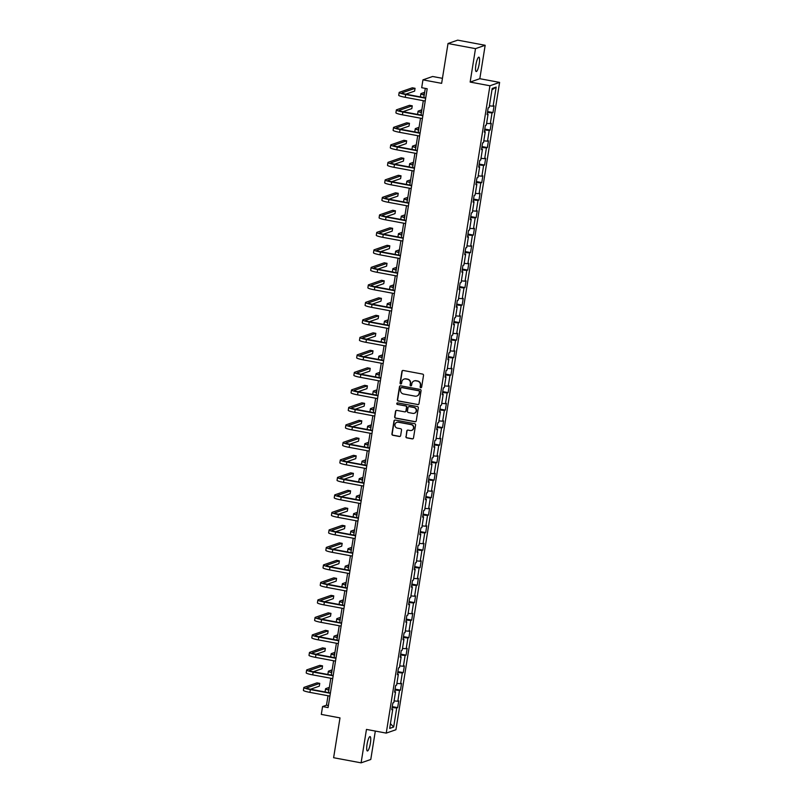 <?xml version="1.0" encoding="UTF-8"?>
<svg xmlns="http://www.w3.org/2000/svg" width="803" height="803" viewBox="0 0 803 803"><rect width="100%" height="100%" fill="white"/><g stroke="black" fill="none" stroke-linecap="round" stroke-linejoin="round"><path stroke-width="1.2" d="M420.762 387.719A0.783 0.763 -109.2 0 0 421.645 387.086L423.522 375.392A1.124 1.094 -109.2 0 0 422.619 374.088L403.196 370.464A1.124 1.094 -109.2 0 0 401.942 371.367L400.065 383.061A0.783 0.763 -109.2 0 0 401.078 383.944A0.783 0.763 -109.2 0 0 401.58 383.342L401.821 381.826A3.593 3.483 -109.2 0 1 405.836 378.956L407.452 379.257A3.593 3.483 -109.2 0 1 410.343 383.422L410.102 384.938A0.783 0.763 -109.2 0 0 411.116 385.821A0.783 0.763 -109.2 0 0 411.608 385.219L411.849 383.704A3.593 3.483 -109.2 0 1 415.874 380.823L417.49 381.124A3.593 3.483 -109.2 0 1 420.381 385.289L420.14 386.805A0.783 0.763 -109.2 0 0 420.762 387.719M414.258 380.913A3.593 3.483 -109.2 0 1 416.135 380.732L417.751 381.034A3.593 3.483 -109.2 0 1 420.642 385.199L420.401 386.715A0.783 0.763 -109.2 0 0 421.274 387.628M402.785 370.464A1.124 1.094 -109.2 0 0 402.203 371.267L400.326 382.971A0.783 0.763 -109.2 0 0 401.209 383.884M404.22 379.036A3.593 3.483 -109.2 0 1 406.097 378.855L407.713 379.167A3.593 3.483 -109.2 0 1 410.604 383.332L410.363 384.848A0.783 0.763 -109.2 0 0 411.236 385.761M370.394 743.197A7.317 1.546 100.6 0 0 370.063 736.582A7.317 1.546 100.6 0 0 367.051 744.361A7.317 1.546 100.6 0 0 367.383 750.976A7.317 1.546 100.6 0 0 370.394 743.197M479.22 63.768A7.317 1.546 100.6 0 0 478.889 57.154A7.317 1.546 100.6 0 0 475.878 64.933A7.317 1.546 100.6 0 0 476.209 71.547A7.317 1.546 100.6 0 0 479.22 63.768M405.886 436.571A1.124 1.094 -109.2 0 0 406.79 437.876L412.24 438.89A1.124 1.094 -109.2 0 0 413.495 437.996L415.573 424.998A1.124 1.094 -109.2 0 0 414.669 423.693L395.247 420.069A1.124 1.094 -109.2 0 0 393.992 420.973L391.914 433.971A1.124 1.094 -109.2 0 0 392.818 435.266L399.392 436.501A1.124 1.094 -109.2 0 0 400.647 435.597L401.54 430.037A1.124 1.094 -109.2 0 0 400.637 428.732L397.375 428.129A3.001 2.911 -109.2 0 1 396.863 422.338A3.001 2.911 -109.2 0 1 398.318 422.237L411.106 424.616A3.001 2.911 -109.2 0 1 411.618 430.398A3.001 2.911 -109.2 0 1 410.162 430.508L408.034 430.117A1.124 1.094 -109.2 0 0 406.78 431.01L406.147 436.481A1.124 1.094 -109.2 0 0 407.051 437.786L412.501 438.799A1.124 1.094 -109.2 0 0 412.913 438.799M475.496 48.642L470.146 82.077L479.813 78.704L485.173 45.279L475.496 48.642L448.014 43.513L441.64 83.341L422.95 79.858L421.695 87.708L427.186 88.731L328.066 707.584L322.565 706.56L321.31 714.409L340 717.892L333.616 757.721L361.099 762.85L370.775 759.487L375.322 731.071M470.146 82.077L489.93 85.76L386.243 733.109L366.459 729.415L361.099 762.85M417.721 404.642A1.124 1.094 -109.2 0 0 418.975 403.748L421.063 390.75A1.124 1.094 -109.2 0 0 420.16 389.445L400.737 385.821A1.124 1.094 -109.2 0 0 399.482 386.725L397.395 399.723A1.124 1.094 -109.2 0 0 398.298 401.018L417.982 404.551A1.124 1.094 -109.2 0 0 418.393 404.551M418.313 407.874L416.235 420.872A1.124 1.094 -109.2 0 1 414.98 421.766L395.558 418.142A1.124 1.094 -109.2 0 1 394.654 416.847L395.548 411.287A1.124 1.094 -109.2 0 1 396.802 410.383L404.682 411.849A1.124 1.094 -109.2 0 0 405.937 410.955L406.529 407.262A1.124 1.094 -109.2 0 0 405.625 405.957L397.425 404.431A0.783 0.763 -109.2 0 1 397.284 402.915A0.783 0.763 -109.2 0 1 397.666 402.885L417.409 406.569A1.124 1.094 -109.2 0 1 418.313 407.874M448.014 43.513L457.69 40.15L485.173 45.279M489.93 85.76L499.607 82.398L395.919 729.746L386.243 733.109M392.276 706.62L397.666 707.624L398.75 700.899L397.796 701.23L399.513 690.46L400.466 690.128L401.55 683.393L400.597 683.724L402.323 672.954L403.277 672.623L404.351 665.898L403.397 666.229L405.124 655.459L406.077 655.128L407.151 648.392L406.198 648.724L407.924 637.953L408.878 637.622L409.962 630.887L409.008 631.218L410.734 620.448L411.688 620.117L412.762 613.392L411.809 613.723L413.535 602.953L414.489 602.621L415.563 595.886L414.609 596.217L416.335 585.447L417.289 585.116L418.373 578.381L417.419 578.712L419.136 567.942L420.099 567.611L421.173 560.885L420.22 561.217L421.946 550.446L422.9 550.115L423.974 543.38L423.02 543.711L424.747 532.941L425.7 532.61L426.774 525.875L425.821 526.206L427.547 515.436L428.501 515.104L429.585 508.379L428.631 508.711L430.358 497.94L431.311 497.609L432.385 490.874L431.432 491.205L433.158 480.435L434.112 480.104L435.186 473.368L434.232 473.7L435.959 462.929L436.912 462.598L437.996 455.873L437.043 456.204L438.759 445.434L439.723 445.103L440.797 438.368L439.843 438.699L441.57 427.929L442.523 427.597L443.597 420.862L442.644 421.194L444.37 410.423L445.324 410.092L446.408 403.367L445.444 403.698L447.171 392.928L448.124 392.597L449.208 385.862L448.255 386.193L449.981 375.423L450.935 375.091L452.009 368.356L451.055 368.697L452.782 357.927L453.735 357.586L454.809 350.861L453.856 351.192L455.582 340.422L456.536 340.091L457.62 333.355L456.666 333.687L458.383 322.916L459.346 322.585L460.42 315.86L459.467 316.191L461.193 305.421L462.147 305.09L463.221 298.355L462.267 298.686L463.993 287.916L464.947 287.584L466.031 280.849L465.067 281.18L466.794 270.41L467.747 270.079L468.832 263.354L467.878 263.685L469.604 252.915L470.558 252.584L471.632 245.848L470.678 246.18L472.405 235.409L473.358 235.078L474.432 228.343L473.479 228.674L475.205 217.904L476.159 217.573L477.243 210.848L476.289 211.179L478.006 200.409L478.969 200.077L480.043 193.342L479.09 193.674L480.816 182.903L481.77 182.572L482.844 175.837L481.89 176.168L483.617 165.398L484.57 165.067L485.654 158.342L484.691 158.673L486.417 147.903L487.371 147.571L488.455 140.836L487.501 141.167L489.228 130.397L490.181 130.066L491.255 123.331L490.302 123.662L492.028 112.892L492.982 112.561L494.056 105.835L493.102 106.167L496.164 87.095L492.189 88.471L489.127 107.542L488.174 107.883L487.1 114.608L488.053 114.277L487.2 113.976M397.666 707.624L396.712 707.965L393.661 727.036L389.686 728.411L392.737 709.34L391.784 709.671L392.868 702.946L393.821 702.615L395.548 691.845L394.584 692.176L395.668 685.441L396.622 685.11L398.348 674.339L397.395 674.671L398.469 667.935L399.422 667.604L401.149 656.834L400.195 657.165L401.269 650.44L402.233 650.109L403.949 639.339L402.996 639.67L404.08 632.935L405.033 632.603L406.76 621.833L405.806 622.164L406.88 615.429L407.834 615.098L409.56 604.328L408.607 604.659L409.681 597.934L410.634 597.603L412.361 586.832L411.407 587.164L412.491 580.428L413.445 580.097L415.171 569.327L414.207 569.658L415.292 562.923L416.245 562.592L417.972 551.822L417.018 552.153L418.092 545.428L419.046 545.096L420.772 534.326L419.818 534.657L420.892 527.922L421.856 527.591L423.572 516.821L422.619 517.152L423.703 510.417L424.657 510.086L426.383 499.315L425.429 499.647L426.503 492.922L427.457 492.59L429.183 481.82L428.23 482.151L429.304 475.416L430.257 475.085L431.984 464.315L431.03 464.646L432.114 457.921L433.068 457.58L434.794 446.809L433.831 447.141L434.915 440.415L435.868 440.084L437.595 429.314L436.641 429.645L437.715 422.91L438.669 422.579L440.395 411.809L439.442 412.14L440.516 405.415L441.479 405.083L443.196 394.303L442.242 394.644L443.326 387.909L444.28 387.578L446.006 376.808L445.053 377.139L446.127 370.404L447.08 370.073L448.807 359.302L447.853 359.634L448.927 352.908L449.881 352.577L451.607 341.807L450.654 342.138L451.738 335.403L452.691 335.072L454.418 324.302L453.464 324.633L454.538 317.898L455.492 317.566L457.218 306.796L456.265 307.127L457.339 300.402L458.292 300.071L460.019 289.301L459.065 289.632L460.139 282.897L461.103 282.566L462.819 271.795L461.866 272.127L462.95 265.391L463.903 265.06L465.63 254.29L464.676 254.621L465.75 247.896L466.704 247.565L468.43 236.795L467.476 237.126L468.55 230.391L469.504 230.059L471.231 219.289L470.277 219.62L471.361 212.885L472.315 212.554L474.041 201.784L473.087 202.115L474.161 195.39L475.115 195.059L476.841 184.288L475.888 184.62L476.962 177.885L477.915 177.553L479.642 166.783L478.688 167.114L479.772 160.379L480.726 160.048L482.442 149.278L481.489 149.609L482.573 142.884L483.526 142.553L485.253 131.782L484.299 132.114L485.373 125.378L486.327 125.047L488.053 114.277M394.092 700.919L397.796 701.23M394.925 690.068L399.513 690.46M395.548 691.845L394.695 691.544M396.893 683.413L400.597 683.724M397.726 672.573L402.323 672.954M398.348 674.339L397.495 674.038M399.693 665.918L403.397 666.229M400.536 655.067L405.124 655.459M401.149 656.834L400.296 656.533M402.504 648.412L406.198 648.724M403.337 637.572L407.924 637.953M403.949 639.339L403.096 639.037M405.304 630.907L409.008 631.218M406.137 620.067L410.734 620.448M406.76 621.833L405.906 621.532M408.105 613.412L411.809 613.723M408.938 602.561L413.535 602.953M409.56 604.328L408.707 604.027M410.905 595.906L414.609 596.217M411.748 585.066L416.335 585.447M412.361 586.832L411.507 586.531M413.716 578.401L417.419 578.712M414.549 567.56L419.136 567.942M415.171 569.327L414.318 569.026M416.516 560.906L420.22 561.217M417.349 550.055L421.946 550.446M417.972 551.822L417.118 551.52M419.317 543.4L423.02 543.711M420.16 532.56L424.747 532.941M420.772 534.326L419.919 534.025M422.127 525.895L425.821 526.206M422.96 515.054L427.547 515.436M423.572 516.821L422.719 516.52M424.928 508.399L428.631 508.711M425.761 497.549L430.358 497.94M426.383 499.315L425.53 499.014M427.728 490.894L431.432 491.205M428.561 480.053L433.158 480.435M429.183 481.82L428.33 481.519M430.528 473.399L434.232 473.7M431.372 462.548L435.959 462.929M431.984 464.315L431.131 464.014M433.339 455.893L437.043 456.204M434.172 445.043L438.759 445.434M434.794 446.809L433.941 446.508M436.139 438.388L439.843 438.699M436.973 427.547L441.57 427.929M437.595 429.314L436.742 429.013M438.94 420.892L442.644 421.194M439.783 410.042L444.37 410.423M440.395 411.809L439.542 411.507M441.75 403.387L445.444 403.698M442.583 392.537L447.171 392.928M443.196 394.303L442.343 394.002M444.551 385.882L448.255 386.193M445.384 375.041L449.981 375.423M446.006 376.808L445.153 376.507M447.351 368.386L451.055 368.697M448.184 357.536L452.782 357.927M448.807 359.302L447.954 359.001M450.152 350.881L453.856 351.192M450.995 340.04L455.582 340.422M451.607 341.807L450.754 341.506M452.962 333.375L456.666 333.687M453.795 322.535L458.383 322.916M454.418 324.302L453.565 324M455.763 315.88L459.467 316.191M456.596 305.03L461.193 305.421M457.218 306.796L456.365 306.495M458.563 298.375L462.267 298.686M459.406 287.534L463.993 287.916M460.019 289.301L459.165 289M461.374 280.869L465.067 281.18M462.207 270.029L466.794 270.41M462.819 271.795L461.966 271.494M464.174 263.374L467.878 263.685M465.007 252.523L469.604 252.915M465.63 254.29L464.776 253.989M466.975 245.869L470.678 246.18M467.808 235.028L472.405 235.409M468.43 236.795L467.577 236.494M469.775 228.363L473.479 228.674M470.618 217.523L475.205 217.904M471.231 219.289L470.377 218.988M472.586 210.868L476.289 211.179M473.419 200.017L478.006 200.409M474.041 201.784L473.188 201.483M475.386 193.362L479.09 193.674M476.219 182.522L480.816 182.903M476.841 184.288L475.988 183.987M478.186 175.857L481.89 176.168M479.03 165.016L483.617 165.398M479.642 166.783L478.789 166.482M480.997 158.362L484.691 158.673M481.83 147.511L486.417 147.903M482.442 149.278L481.589 148.977M483.797 140.856L487.501 141.167M484.631 130.016L489.228 130.397M485.253 131.782L484.4 131.481M486.598 123.361L490.302 123.662M487.431 112.51L492.028 112.892M489.398 105.855L493.102 106.167M491.968 89.836L496.164 87.095M442.443 78.323L432.626 76.496L422.95 79.858M479.813 78.704L499.607 82.398M328.005 695.759L326.49 705.195L322.565 706.56M425.289 88.38L423.823 97.544M423.311 100.696L421.013 115.05M420.511 118.192L418.212 132.555M417.711 135.697L415.412 150.051M414.91 153.192L412.612 167.556M412.1 170.698L409.801 185.061M409.299 188.203L407.001 202.557M406.499 205.698L404.2 220.062M403.688 223.204L401.39 237.568M400.888 240.709L398.589 255.063M398.087 258.205L395.789 272.568M395.287 275.71L392.988 290.064M392.476 293.215L390.178 307.569M389.676 310.711L387.377 325.074M386.875 328.216L384.577 342.57M384.065 345.722L381.766 360.075M381.264 363.217L378.966 377.581M378.464 380.722L376.165 395.076M375.663 398.228L373.355 412.581M372.853 415.723L370.554 430.087M370.053 433.229L367.754 447.582M367.252 450.724L364.953 465.088M364.442 468.229L362.143 482.593M361.641 485.735L359.342 500.088M358.841 503.23L356.542 517.594M356.04 520.735L353.732 535.099M353.23 538.241L350.931 552.594M350.429 555.736L348.131 570.1M347.629 573.242L345.33 587.595M344.818 590.747L342.52 605.101M342.018 608.242L339.719 622.606M339.217 625.748L336.919 640.101M336.417 643.253L334.108 657.607M333.606 660.749L331.308 675.112M330.806 678.254L328.507 692.608M390.449 723.674L393.661 727.036M392.125 707.573L396.712 707.965M392.737 709.34L391.884 709.039M328.387 705.546L326.49 705.195M487.592 111.557L492.982 112.561M484.781 129.062L490.181 130.066M481.981 146.558L487.371 147.571M479.18 164.063L484.57 165.067M476.37 181.568L481.77 182.572M473.569 199.064L478.969 200.077M470.769 216.569L476.159 217.573M467.968 234.074L473.358 235.078M465.158 251.57L470.558 252.584M462.357 269.075L467.747 270.079M459.557 286.581L464.947 287.584M456.746 304.076L462.147 305.09M453.946 321.581L459.346 322.585M451.145 339.087L456.536 340.091M448.345 356.582L453.735 357.586M445.535 374.088L450.935 375.091M442.734 391.593L448.124 392.597M439.934 409.088L445.324 410.092M437.123 426.594L442.523 427.597M434.323 444.099L439.723 445.103M431.522 461.595L436.912 462.598M428.722 479.1L434.112 480.104M425.911 496.595L431.311 497.609M423.111 514.101L428.501 515.104M420.31 531.606L425.7 532.61M417.5 549.101L422.9 550.115M414.699 566.607L420.099 567.611M411.899 584.112L417.289 585.116M409.098 601.608L414.489 602.621M406.288 619.113L411.688 620.117M403.487 636.618L408.878 637.622M400.687 654.114L406.077 655.128M397.876 671.619L403.277 672.623M395.076 689.125L400.466 690.128M400.326 385.831A1.124 1.094 -109.2 0 0 399.743 386.634L397.656 399.633A1.124 1.094 -109.2 0 0 398.559 400.928L417.982 404.551M419.357 391.683A0.783 0.763 -109.2 0 0 418.724 390.77L401.671 387.588A0.783 0.763 -109.2 0 0 400.797 388.22L400.536 389.816A3.593 3.483 -109.2 0 0 403.427 393.982L415.081 396.16A3.593 3.483 -109.2 0 0 419.096 393.279L419.618 391.593A0.783 0.763 -109.2 0 0 418.985 390.68L418.724 390.77M401.43 387.588A0.783 0.763 -109.2 0 1 401.932 387.498L418.985 390.68M416.958 395.979A3.593 3.483 -109.2 0 0 419.357 393.189L419.096 393.279M419.618 391.593L419.357 393.189M396.391 410.383A1.124 1.094 -109.2 0 0 395.809 411.196L394.915 416.757A1.124 1.094 -109.2 0 0 395.819 418.052L415.241 421.675A1.124 1.094 -109.2 0 0 415.653 421.675M405.354 411.758A1.124 1.094 -109.2 0 0 406.198 410.865L406.79 407.171A1.124 1.094 -109.2 0 0 405.886 405.866L397.425 404.431M397.425 402.885A0.783 0.763 -109.2 0 0 397.686 404.341M412.852 413.374A3.001 2.911 -109.2 0 0 416.235 410.213A3.001 2.911 -109.2 0 0 413.796 407.482L409.289 406.649A1.124 1.094 -109.2 0 0 408.034 407.543L407.442 411.236A1.124 1.094 -109.2 0 0 408.346 412.531L412.852 413.374M414.438 413.224A3.001 2.911 -109.2 0 0 414.057 407.392L413.796 407.482M408.878 406.649A1.124 1.094 -109.2 0 1 409.55 406.549L414.057 407.392M407.623 430.117A1.124 1.094 -109.2 0 0 407.041 430.92L406.147 436.481M411.748 430.358A3.001 2.911 -109.2 0 0 411.367 424.526L411.106 424.616M396.993 422.298A3.001 2.911 -109.2 0 1 398.579 422.147L411.367 424.526M394.835 420.079A1.124 1.094 -109.2 0 0 394.253 420.882L392.175 433.881A1.124 1.094 -109.2 0 0 393.079 435.176L399.653 436.41A1.124 1.094 -109.2 0 0 400.065 436.4M424.295 94.593A5.721 0.673 -170.9 0 1 423.703 94.182A5.721 0.673 -170.9 0 1 423.854 94.061L424.406 93.871M424.657 92.315L421.103 93.549A8.582 1.004 9.1 0 0 420.872 93.73A8.582 1.004 9.1 0 0 424.215 95.085M420.872 93.73L420.431 96.531A8.582 1.004 9.1 0 0 421.033 97.033M405.796 94.182L414.619 91.11L415.061 88.31L412.32 87.798L399.392 92.295A8.582 1.004 9.1 0 0 399.161 92.475A8.582 1.004 9.1 0 0 405.676 94.513L425.67 98.237M399.161 92.475L398.71 95.276A8.582 1.004 9.1 0 0 405.224 97.314L425.219 101.048M425.72 97.906L406.328 94.282A5.721 0.673 -170.9 0 1 401.982 92.927A5.721 0.673 -170.9 0 1 402.132 92.807L415.061 88.31M421.495 112.099A5.721 0.673 -170.9 0 1 420.902 111.687A5.721 0.673 -170.9 0 1 421.053 111.567L421.605 111.376M421.856 109.82L418.303 111.055A8.582 1.004 9.1 0 0 418.072 111.236A8.582 1.004 9.1 0 0 421.414 112.591M418.072 111.236L417.62 114.036A8.582 1.004 9.1 0 0 418.233 114.528M418.684 129.594A5.721 0.673 -170.9 0 1 418.092 129.183A5.721 0.673 -170.9 0 1 418.243 129.062L418.805 128.871M419.056 127.316L415.502 128.55A8.582 1.004 9.1 0 0 415.271 128.731A8.582 1.004 9.1 0 0 418.604 130.086M415.271 128.731L414.82 131.541A8.582 1.004 9.1 0 0 415.422 132.033M402.986 111.687L411.809 108.616L412.26 105.815L409.51 105.303L396.582 109.79A8.582 1.004 9.1 0 0 396.361 109.971A8.582 1.004 9.1 0 0 402.865 112.018L422.86 115.742M396.361 109.971L395.909 112.781A8.582 1.004 9.1 0 0 402.423 114.819L422.418 118.543M422.92 115.401L403.518 111.788A5.721 0.673 -170.9 0 1 399.181 110.423A5.721 0.673 -170.9 0 1 399.332 110.302L412.26 105.815M400.185 129.183L409.008 126.121L409.46 123.311L406.709 122.799L393.781 127.296A8.582 1.004 9.1 0 0 393.55 127.476A8.582 1.004 9.1 0 0 400.065 129.514L420.059 133.248M393.55 127.476L393.109 130.277A8.582 1.004 9.1 0 0 399.613 132.324L419.608 136.048M420.11 132.907L400.717 129.293A5.721 0.673 -170.9 0 1 396.381 127.928A5.721 0.673 -170.9 0 1 396.531 127.807L409.46 123.311M415.884 147.1A5.721 0.673 -170.9 0 1 415.292 146.688A5.721 0.673 -170.9 0 1 415.442 146.568L416.004 146.377M416.245 144.821L412.692 146.056A8.582 1.004 9.1 0 0 412.471 146.236A8.582 1.004 9.1 0 0 415.803 147.591M412.471 146.236L412.019 149.037A8.582 1.004 9.1 0 0 412.622 149.529M413.083 164.595A5.721 0.673 -170.9 0 1 412.491 164.193A5.721 0.673 -170.9 0 1 412.642 164.073L413.194 163.872M413.445 162.326L409.891 163.561A8.582 1.004 9.1 0 0 409.66 163.742A8.582 1.004 9.1 0 0 413.003 165.097M409.66 163.742L409.219 166.542A8.582 1.004 9.1 0 0 409.821 167.034M410.273 182.1A5.721 0.673 -170.9 0 1 409.681 181.689A5.721 0.673 -170.9 0 1 409.841 181.568L410.393 181.378M410.644 179.822L407.091 181.056A8.582 1.004 9.1 0 0 406.86 181.237A8.582 1.004 9.1 0 0 410.192 182.592M406.86 181.237L406.408 184.048A8.582 1.004 9.1 0 0 407.011 184.539M397.385 146.688L406.208 143.617L406.659 140.816L403.909 140.304L390.981 144.801A8.582 1.004 9.1 0 0 390.75 144.982A8.582 1.004 9.1 0 0 397.264 147.019L417.259 150.743M390.75 144.982L390.298 147.782A8.582 1.004 9.1 0 0 396.812 149.82L416.807 153.554M417.309 150.412L397.917 146.788A5.721 0.673 -170.9 0 1 393.57 145.433A5.721 0.673 -170.9 0 1 393.731 145.313L406.659 140.816M394.584 164.193L403.397 161.122L403.849 158.321L401.099 157.81L388.17 162.296A8.582 1.004 9.1 0 0 387.949 162.477A8.582 1.004 9.1 0 0 394.454 164.515L414.448 168.249M387.949 162.477L387.498 165.288A8.582 1.004 9.1 0 0 394.012 167.325L414.007 171.049M414.509 167.907L395.116 164.294A5.721 0.673 -170.9 0 1 390.77 162.929A5.721 0.673 -170.9 0 1 390.92 162.808L403.849 158.321M391.774 181.689L400.597 178.627L401.048 175.817L398.298 175.305L385.37 179.802A8.582 1.004 9.1 0 0 385.139 179.982A8.582 1.004 9.1 0 0 391.653 182.02L411.648 185.754M385.139 179.982L384.697 182.783A8.582 1.004 9.1 0 0 391.202 184.831L411.196 188.554M411.708 185.413L392.306 181.789A5.721 0.673 -170.9 0 1 387.969 180.434A5.721 0.673 -170.9 0 1 388.12 180.314L401.048 175.817M388.973 199.194L397.796 196.123L398.248 193.322L395.498 192.81L382.569 197.307A8.582 1.004 9.1 0 0 382.338 197.488A8.582 1.004 9.1 0 0 388.853 199.525L408.847 203.249M382.338 197.488L381.887 200.288A8.582 1.004 9.1 0 0 388.401 202.326L408.396 206.06M408.898 202.918L389.505 199.295A5.721 0.673 -170.9 0 1 385.169 197.939A5.721 0.673 -170.9 0 1 385.32 197.819L398.248 193.322M386.173 216.7L394.996 213.628L395.437 210.828L392.697 210.306L379.769 214.802A8.582 1.004 9.1 0 0 379.538 214.983A8.582 1.004 9.1 0 0 386.052 217.021L406.047 220.755M379.538 214.983L379.086 217.794A8.582 1.004 9.1 0 0 385.601 219.831L405.595 223.555M406.097 220.413L386.705 216.8A5.721 0.673 -170.9 0 1 382.358 215.435A5.721 0.673 -170.9 0 1 382.509 215.314L395.437 210.828M383.362 234.195L392.185 231.134L392.637 228.323L389.887 227.811L376.958 232.308A8.582 1.004 9.1 0 0 376.737 232.489A8.582 1.004 9.1 0 0 383.242 234.526L403.236 238.26M376.737 232.489L376.286 235.289A8.582 1.004 9.1 0 0 382.8 237.337L402.795 241.061M403.297 237.919L383.894 234.295A5.721 0.673 -170.9 0 1 379.558 232.94A5.721 0.673 -170.9 0 1 379.709 232.82L392.637 228.323M380.562 251.7L389.385 248.629L389.836 245.828L387.086 245.316L374.158 249.813A8.582 1.004 9.1 0 0 373.927 249.994A8.582 1.004 9.1 0 0 380.441 252.032L400.436 255.755M373.927 249.994L373.485 252.794A8.582 1.004 9.1 0 0 379.99 254.832L399.984 258.566M400.486 255.414L381.094 251.801A5.721 0.673 -170.9 0 1 376.758 250.446A5.721 0.673 -170.9 0 1 376.908 250.325L389.836 245.828M377.761 269.206L386.584 266.134L387.026 263.324L384.286 262.812L371.357 267.309A8.582 1.004 9.1 0 0 371.127 267.489A8.582 1.004 9.1 0 0 377.641 269.527L397.636 273.261M371.127 267.489L370.675 270.3A8.582 1.004 9.1 0 0 377.189 272.337L397.184 276.061M397.686 272.92L378.293 269.306A5.721 0.673 -170.9 0 1 373.947 267.941A5.721 0.673 -170.9 0 1 374.108 267.821L387.026 263.324M374.961 286.701L383.774 283.64L384.225 280.829L381.475 280.317L368.547 284.814A8.582 1.004 9.1 0 0 368.326 284.995A8.582 1.004 9.1 0 0 374.83 287.032L394.825 290.766M368.326 284.995L367.874 287.795A8.582 1.004 9.1 0 0 374.389 289.833L394.383 293.567M394.885 290.425L375.493 286.801A5.721 0.673 -170.9 0 1 371.147 285.446A5.721 0.673 -170.9 0 1 371.297 285.326L384.225 280.829M372.15 304.207L380.973 301.135L381.425 298.335L378.675 297.823L365.746 302.319A8.582 1.004 9.1 0 0 365.516 302.5A8.582 1.004 9.1 0 0 372.03 304.538L392.025 308.262M365.516 302.5L365.074 305.301A8.582 1.004 9.1 0 0 371.578 307.338L391.573 311.072M392.085 307.92L372.682 304.307A5.721 0.673 -170.9 0 1 368.346 302.952A5.721 0.673 -170.9 0 1 368.497 302.831L381.425 298.335M369.35 321.702L378.173 318.64L378.625 315.83L375.874 315.318L362.946 319.815A8.582 1.004 9.1 0 0 362.715 319.995A8.582 1.004 9.1 0 0 369.229 322.033L389.224 325.767M362.715 319.995L362.263 322.806A8.582 1.004 9.1 0 0 368.778 324.844L388.772 328.568M389.274 325.426L369.882 321.812A5.721 0.673 -170.9 0 1 365.546 320.447A5.721 0.673 -170.9 0 1 365.696 320.327L378.625 315.83M366.549 339.207L375.372 336.146L375.814 333.335L373.074 332.823L360.145 337.32A8.582 1.004 9.1 0 0 359.915 337.501A8.582 1.004 9.1 0 0 366.429 339.539L386.424 343.262M359.915 337.501L359.463 340.301A8.582 1.004 9.1 0 0 365.977 342.339L385.972 346.073M386.474 342.931L367.081 339.308A5.721 0.673 -170.9 0 1 362.735 337.953A5.721 0.673 -170.9 0 1 362.886 337.832L375.814 333.335M363.739 356.713L372.562 353.641L373.014 350.841L370.263 350.329L357.335 354.816A8.582 1.004 9.1 0 0 357.114 354.996A8.582 1.004 9.1 0 0 363.618 357.044L383.613 360.768M357.114 354.996L356.662 357.807A8.582 1.004 9.1 0 0 363.177 359.844L383.172 363.578M383.673 360.427L364.271 356.813A5.721 0.673 -170.9 0 1 359.935 355.458A5.721 0.673 -170.9 0 1 360.085 355.338L373.014 350.841M360.938 374.208L369.761 371.147L370.213 368.336L367.463 367.824L354.535 372.321A8.582 1.004 9.1 0 0 354.304 372.502A8.582 1.004 9.1 0 0 360.818 374.539L380.813 378.273M354.304 372.502L353.862 375.312A8.582 1.004 9.1 0 0 360.366 377.35L380.361 381.074M380.863 377.932L361.47 374.318A5.721 0.673 -170.9 0 1 357.134 372.953A5.721 0.673 -170.9 0 1 357.285 372.833L370.213 368.336M358.138 391.713L366.961 388.642L367.403 385.841L364.662 385.33L351.734 389.826A8.582 1.004 9.1 0 0 351.503 390.007A8.582 1.004 9.1 0 0 358.018 392.045L378.012 395.769M351.503 390.007L351.052 392.808A8.582 1.004 9.1 0 0 357.566 394.845L377.561 398.579M378.062 395.437L358.67 391.814A5.721 0.673 -170.9 0 1 354.324 390.459A5.721 0.673 -170.9 0 1 354.484 390.338L367.403 385.841M355.338 409.219L364.15 406.147L364.602 403.347L361.852 402.835L348.924 407.322A8.582 1.004 9.1 0 0 348.703 407.502A8.582 1.004 9.1 0 0 355.207 409.55L375.202 413.274M348.703 407.502L348.251 410.313A8.582 1.004 9.1 0 0 354.765 412.351L374.76 416.084M375.262 412.933L355.87 409.319A5.721 0.673 -170.9 0 1 351.523 407.954A5.721 0.673 -170.9 0 1 351.674 407.844L364.602 403.347M352.527 426.714L361.35 423.653L361.802 420.842L359.051 420.33L346.123 424.827A8.582 1.004 9.1 0 0 345.892 425.008A8.582 1.004 9.1 0 0 352.407 427.045L372.401 430.779M345.892 425.008L345.451 427.818A8.582 1.004 9.1 0 0 351.955 429.856L371.95 433.58M372.462 430.438L353.059 426.825A5.721 0.673 -170.9 0 1 348.723 425.46A5.721 0.673 -170.9 0 1 348.873 425.339L361.802 420.842M349.727 444.22L358.55 441.148L359.001 438.348L356.251 437.836L343.323 442.333A8.582 1.004 9.1 0 0 343.092 442.513A8.582 1.004 9.1 0 0 349.606 444.551L369.601 448.275M343.092 442.513L342.64 445.314A8.582 1.004 9.1 0 0 349.154 447.351L369.149 451.085M369.651 447.944L350.259 444.32A5.721 0.673 -170.9 0 1 345.912 442.965A5.721 0.673 -170.9 0 1 346.073 442.844L359.001 438.348M346.926 461.725L355.749 458.654L356.191 455.853L353.45 455.341L340.522 459.828A8.582 1.004 9.1 0 0 340.291 460.009A8.582 1.004 9.1 0 0 346.806 462.056L366.8 465.78M340.291 460.009L339.84 462.819A8.582 1.004 9.1 0 0 346.354 464.857L366.349 468.581M366.851 465.439L347.458 461.825A5.721 0.673 -170.9 0 1 343.112 460.46A5.721 0.673 -170.9 0 1 343.262 460.34L356.191 455.853M407.472 199.606A5.721 0.673 -170.9 0 1 406.88 199.194A5.721 0.673 -170.9 0 1 407.031 199.074L407.593 198.883M407.834 197.327L404.29 198.562A8.582 1.004 9.1 0 0 404.06 198.742A8.582 1.004 9.1 0 0 407.392 200.098M404.06 198.742L403.608 201.543A8.582 1.004 9.1 0 0 404.21 202.035M404.672 217.101A5.721 0.673 -170.9 0 1 404.08 216.7A5.721 0.673 -170.9 0 1 404.23 216.579L404.782 216.378M405.033 214.833L401.48 216.067A8.582 1.004 9.1 0 0 401.249 216.248A8.582 1.004 9.1 0 0 404.592 217.603M401.249 216.248L400.807 219.048A8.582 1.004 9.1 0 0 401.41 219.54M401.871 234.606A5.721 0.673 -170.9 0 1 401.279 234.195A5.721 0.673 -170.9 0 1 401.43 234.074L401.982 233.884M402.233 232.328L398.679 233.563A8.582 1.004 9.1 0 0 398.449 233.743A8.582 1.004 9.1 0 0 401.791 235.098M398.449 233.743L397.997 236.554A8.582 1.004 9.1 0 0 398.609 237.046M399.061 252.112A5.721 0.673 -170.9 0 1 398.469 251.7A5.721 0.673 -170.9 0 1 398.619 251.58L399.181 251.389M399.432 249.833L395.879 251.068A8.582 1.004 9.1 0 0 395.648 251.249A8.582 1.004 9.1 0 0 398.981 252.604M395.648 251.249L395.196 254.049A8.582 1.004 9.1 0 0 395.799 254.541M396.26 269.607A5.721 0.673 -170.9 0 1 395.668 269.206A5.721 0.673 -170.9 0 1 395.819 269.085L396.371 268.885M396.622 267.329L393.068 268.573A8.582 1.004 9.1 0 0 392.848 268.754A8.582 1.004 9.1 0 0 396.18 270.109M392.848 268.754L392.396 271.555A8.582 1.004 9.1 0 0 392.998 272.046M393.46 287.113A5.721 0.673 -170.9 0 1 392.868 286.701A5.721 0.673 -170.9 0 1 393.018 286.581L393.57 286.39M393.821 284.834L390.268 286.069A8.582 1.004 9.1 0 0 390.037 286.249A8.582 1.004 9.1 0 0 393.38 287.604M390.037 286.249L389.596 289.06A8.582 1.004 9.1 0 0 390.198 289.552M390.649 304.618A5.721 0.673 -170.9 0 1 390.057 304.207A5.721 0.673 -170.9 0 1 390.218 304.086L390.77 303.895M391.021 302.34L387.468 303.574A8.582 1.004 9.1 0 0 387.237 303.755A8.582 1.004 9.1 0 0 390.569 305.11M387.237 303.755L386.785 306.555A8.582 1.004 9.1 0 0 387.387 307.047M387.849 322.113A5.721 0.673 -170.9 0 1 387.257 321.712A5.721 0.673 -170.9 0 1 387.407 321.591L387.969 321.391M388.21 319.835L384.667 321.07A8.582 1.004 9.1 0 0 384.436 321.25A8.582 1.004 9.1 0 0 387.769 322.615M384.436 321.25L383.985 324.061A8.582 1.004 9.1 0 0 384.587 324.553M385.049 339.619A5.721 0.673 -170.9 0 1 384.456 339.207A5.721 0.673 -170.9 0 1 384.607 339.087L385.159 338.896M385.41 337.34L381.857 338.575A8.582 1.004 9.1 0 0 381.626 338.756A8.582 1.004 9.1 0 0 384.968 340.111M381.626 338.756L381.184 341.566A8.582 1.004 9.1 0 0 381.786 342.058M382.248 357.124A5.721 0.673 -170.9 0 1 381.656 356.713A5.721 0.673 -170.9 0 1 381.806 356.592L382.358 356.402M382.609 354.846L379.056 356.08A8.582 1.004 9.1 0 0 378.825 356.261A8.582 1.004 9.1 0 0 382.168 357.616M378.825 356.261L378.374 359.061A8.582 1.004 9.1 0 0 378.976 359.553M379.438 374.62A5.721 0.673 -170.9 0 1 378.845 374.208A5.721 0.673 -170.9 0 1 378.996 374.088L379.558 373.897M379.809 372.341L376.256 373.576A8.582 1.004 9.1 0 0 376.025 373.756A8.582 1.004 9.1 0 0 379.357 375.121M376.025 373.756L375.573 376.567A8.582 1.004 9.1 0 0 376.175 377.059M376.637 392.125A5.721 0.673 -170.9 0 1 376.045 391.713A5.721 0.673 -170.9 0 1 376.195 391.593L376.748 391.402M376.998 389.846L373.445 391.081A8.582 1.004 9.1 0 0 373.224 391.262A8.582 1.004 9.1 0 0 376.557 392.617M373.224 391.262L372.773 394.062A8.582 1.004 9.1 0 0 373.375 394.564M373.837 409.63A5.721 0.673 -170.9 0 1 373.244 409.219A5.721 0.673 -170.9 0 1 373.395 409.098L373.947 408.908M374.198 407.352L370.645 408.586A8.582 1.004 9.1 0 0 370.414 408.767A8.582 1.004 9.1 0 0 373.756 410.122M370.414 408.767L369.972 411.568A8.582 1.004 9.1 0 0 370.574 412.059M371.026 427.126A5.721 0.673 -170.9 0 1 370.434 426.714A5.721 0.673 -170.9 0 1 370.595 426.594L371.147 426.403M371.398 424.847L367.844 426.082A8.582 1.004 9.1 0 0 367.613 426.263A8.582 1.004 9.1 0 0 370.946 427.618M367.613 426.263L367.162 429.073A8.582 1.004 9.1 0 0 367.764 429.565M368.226 444.631A5.721 0.673 -170.9 0 1 367.633 444.22A5.721 0.673 -170.9 0 1 367.784 444.099L368.346 443.908M368.587 442.353L365.044 443.587A8.582 1.004 9.1 0 0 364.813 443.768A8.582 1.004 9.1 0 0 368.145 445.123M364.813 443.768L364.361 446.568A8.582 1.004 9.1 0 0 364.964 447.06M365.425 462.126A5.721 0.673 -170.9 0 1 364.833 461.725A5.721 0.673 -170.9 0 1 364.984 461.605L365.536 461.404M365.787 459.858L362.233 461.093A8.582 1.004 9.1 0 0 362.002 461.273A8.582 1.004 9.1 0 0 365.345 462.628M362.002 461.273L361.561 464.074A8.582 1.004 9.1 0 0 362.163 464.566M362.625 479.632A5.721 0.673 -170.9 0 1 362.033 479.22A5.721 0.673 -170.9 0 1 362.183 479.1L362.735 478.909M362.986 477.353L359.433 478.588A8.582 1.004 9.1 0 0 359.202 478.769A8.582 1.004 9.1 0 0 362.544 480.124M359.202 478.769L358.75 481.579A8.582 1.004 9.1 0 0 359.353 482.071M359.814 497.137A5.721 0.673 -170.9 0 1 359.222 496.726A5.721 0.673 -170.9 0 1 359.373 496.605L359.935 496.415M360.186 494.859L356.632 496.093A8.582 1.004 9.1 0 0 356.402 496.274A8.582 1.004 9.1 0 0 359.734 497.629M356.402 496.274L355.95 499.075A8.582 1.004 9.1 0 0 356.552 499.566M357.014 514.633A5.721 0.673 -170.9 0 1 356.422 514.231A5.721 0.673 -170.9 0 1 356.572 514.111L357.124 513.91M357.375 512.364L353.822 513.599A8.582 1.004 9.1 0 0 353.601 513.779A8.582 1.004 9.1 0 0 356.933 515.135M353.601 513.779L353.149 516.58A8.582 1.004 9.1 0 0 353.752 517.072M354.213 532.138A5.721 0.673 -170.9 0 1 353.621 531.727A5.721 0.673 -170.9 0 1 353.772 531.606L354.324 531.415M354.575 529.86L351.021 531.094A8.582 1.004 9.1 0 0 350.791 531.275A8.582 1.004 9.1 0 0 354.133 532.63M350.791 531.275L350.349 534.085A8.582 1.004 9.1 0 0 350.951 534.577M351.403 549.643A5.721 0.673 -170.9 0 1 350.811 549.232A5.721 0.673 -170.9 0 1 350.971 549.111L351.523 548.921M351.774 547.365L348.221 548.6A8.582 1.004 9.1 0 0 347.99 548.78A8.582 1.004 9.1 0 0 351.323 550.135M347.99 548.78L347.538 551.581A8.582 1.004 9.1 0 0 348.141 552.073M348.602 567.139A5.721 0.673 -170.9 0 1 348.01 566.737A5.721 0.673 -170.9 0 1 348.161 566.617L348.723 566.416M348.964 564.86L345.42 566.105A8.582 1.004 9.1 0 0 345.19 566.286A8.582 1.004 9.1 0 0 348.522 567.641M345.19 566.286L344.738 569.086A8.582 1.004 9.1 0 0 345.34 569.578M345.802 584.644A5.721 0.673 -170.9 0 1 345.21 584.233A5.721 0.673 -170.9 0 1 345.36 584.112L345.912 583.922M346.163 582.366L342.61 583.6A8.582 1.004 9.1 0 0 342.379 583.781A8.582 1.004 9.1 0 0 345.722 585.136M342.379 583.781L341.937 586.591A8.582 1.004 9.1 0 0 342.54 587.083M343.001 602.15A5.721 0.673 -170.9 0 1 342.409 601.738A5.721 0.673 -170.9 0 1 342.56 601.618L343.112 601.427M343.363 599.871L339.81 601.106A8.582 1.004 9.1 0 0 339.579 601.286A8.582 1.004 9.1 0 0 342.921 602.641M339.579 601.286L339.127 604.087A8.582 1.004 9.1 0 0 339.729 604.579M340.191 619.645A5.721 0.673 -170.9 0 1 339.599 619.243A5.721 0.673 -170.9 0 1 339.749 619.123L340.311 618.922M340.562 617.366L337.009 618.601A8.582 1.004 9.1 0 0 336.778 618.782A8.582 1.004 9.1 0 0 340.111 620.147M336.778 618.782L336.327 621.592A8.582 1.004 9.1 0 0 336.929 622.084M344.116 479.22L352.939 476.159L353.39 473.348L350.64 472.837L337.712 477.333A8.582 1.004 9.1 0 0 337.491 477.514A8.582 1.004 9.1 0 0 343.995 479.552L363.99 483.286M337.491 477.514L337.039 480.314A8.582 1.004 9.1 0 0 343.554 482.362L363.548 486.086M364.05 482.944L344.648 479.331A5.721 0.673 -170.9 0 1 340.311 477.966A5.721 0.673 -170.9 0 1 340.462 477.845L353.39 473.348M341.315 496.726L350.138 493.654L350.59 490.854L347.84 490.342L334.911 494.839A8.582 1.004 9.1 0 0 334.68 495.019A8.582 1.004 9.1 0 0 341.195 497.057L361.189 500.781M334.68 495.019L334.239 497.82A8.582 1.004 9.1 0 0 340.743 499.857L360.738 503.591M361.24 500.45L341.847 496.826A5.721 0.673 -170.9 0 1 337.511 495.471A5.721 0.673 -170.9 0 1 337.661 495.351L350.59 490.854M338.515 514.231L347.338 511.16L347.779 508.359L345.039 507.837L332.111 512.334A8.582 1.004 9.1 0 0 331.88 512.515A8.582 1.004 9.1 0 0 338.394 514.552L358.389 518.286M331.88 512.515L331.428 515.325A8.582 1.004 9.1 0 0 337.943 517.363L357.937 521.087M358.439 517.945L339.047 514.332A5.721 0.673 -170.9 0 1 334.7 512.966A5.721 0.673 -170.9 0 1 334.861 512.846L347.779 508.359M335.714 531.727L344.527 528.665L344.979 525.855L342.229 525.343L329.3 529.839A8.582 1.004 9.1 0 0 329.079 530.02A8.582 1.004 9.1 0 0 335.584 532.058L355.578 535.792M329.079 530.02L328.628 532.821A8.582 1.004 9.1 0 0 335.142 534.868L355.137 538.592M355.639 535.45L336.246 531.827A5.721 0.673 -170.9 0 1 331.9 530.472A5.721 0.673 -170.9 0 1 332.051 530.351L344.979 525.855M332.904 549.232L341.727 546.16L342.178 543.36L339.428 542.848L326.5 547.345A8.582 1.004 9.1 0 0 326.269 547.526A8.582 1.004 9.1 0 0 332.783 549.563L352.778 553.287M326.269 547.526L325.827 550.326A8.582 1.004 9.1 0 0 332.332 552.364L352.326 556.098M352.838 552.946L333.436 549.332A5.721 0.673 -170.9 0 1 329.1 547.977A5.721 0.673 -170.9 0 1 329.25 547.857L342.178 543.36M330.103 566.737L338.926 563.666L339.378 560.855L336.628 560.343L323.699 564.84A8.582 1.004 9.1 0 0 323.468 565.021A8.582 1.004 9.1 0 0 329.983 567.059L349.978 570.792M323.468 565.021L323.017 567.831A8.582 1.004 9.1 0 0 329.531 569.869L349.526 573.593M350.028 570.451L330.635 566.838A5.721 0.673 -170.9 0 1 326.289 565.473A5.721 0.673 -170.9 0 1 326.45 565.352L339.378 560.855M327.303 584.233L336.126 581.171L336.567 578.361L333.827 577.849L320.899 582.346A8.582 1.004 9.1 0 0 320.668 582.526A8.582 1.004 9.1 0 0 327.182 584.564L347.177 588.298M320.668 582.526L320.216 585.327A8.582 1.004 9.1 0 0 326.731 587.364L346.725 591.098M347.227 587.957L327.835 584.333A5.721 0.673 -170.9 0 1 323.489 582.978A5.721 0.673 -170.9 0 1 323.639 582.858L336.567 578.361M324.492 601.738L333.315 598.667L333.767 595.866L331.017 595.354L318.088 599.851A8.582 1.004 9.1 0 0 317.868 600.032A8.582 1.004 9.1 0 0 324.372 602.069L344.367 605.793M317.868 600.032L317.416 602.832A8.582 1.004 9.1 0 0 323.93 604.87L343.925 608.604M344.427 605.452L325.024 601.838A5.721 0.673 -170.9 0 1 320.688 600.483A5.721 0.673 -170.9 0 1 320.839 600.363L333.767 595.866M321.692 619.233L330.515 616.172L330.966 613.362L328.216 612.85L315.288 617.346A8.582 1.004 9.1 0 0 315.057 617.527A8.582 1.004 9.1 0 0 321.571 619.565L341.566 623.299M315.057 617.527L314.605 620.338A8.582 1.004 9.1 0 0 321.12 622.375L341.114 626.099M341.616 622.957L322.224 619.344A5.721 0.673 -170.9 0 1 317.888 617.979A5.721 0.673 -170.9 0 1 318.038 617.858L330.966 613.362M337.39 637.15A5.721 0.673 -170.9 0 1 336.798 636.739A5.721 0.673 -170.9 0 1 336.949 636.618L337.501 636.428M337.752 634.872L334.199 636.106A8.582 1.004 9.1 0 0 333.978 636.287A8.582 1.004 9.1 0 0 337.31 637.642M333.978 636.287L333.526 639.098A8.582 1.004 9.1 0 0 334.128 639.59M318.891 636.739L327.714 633.677L328.156 630.867L325.416 630.355L312.487 634.852A8.582 1.004 9.1 0 0 312.257 635.032A8.582 1.004 9.1 0 0 318.771 637.07L338.766 640.804M312.257 635.032L311.805 637.833A8.582 1.004 9.1 0 0 318.319 639.871L338.314 643.605M338.816 640.463L319.423 636.839A5.721 0.673 -170.9 0 1 315.077 635.484A5.721 0.673 -170.9 0 1 315.238 635.364L328.156 630.867M334.59 654.656A5.721 0.673 -170.9 0 1 333.998 654.244A5.721 0.673 -170.9 0 1 334.148 654.124L334.7 653.933M334.951 652.377L331.398 653.612A8.582 1.004 9.1 0 0 331.167 653.793A8.582 1.004 9.1 0 0 334.51 655.148M331.167 653.793L330.726 656.593A8.582 1.004 9.1 0 0 331.328 657.085M316.091 654.244L324.904 651.173L325.356 648.372L322.605 647.86L309.677 652.357A8.582 1.004 9.1 0 0 309.456 652.538A8.582 1.004 9.1 0 0 315.96 654.575L335.955 658.299M309.456 652.538L309.004 655.338A8.582 1.004 9.1 0 0 315.519 657.376L335.513 661.11M336.015 657.958L316.623 654.345A5.721 0.673 -170.9 0 1 312.277 652.99A5.721 0.673 -170.9 0 1 312.427 652.869L325.356 648.372M331.78 672.151A5.721 0.673 -170.9 0 1 331.187 671.74A5.721 0.673 -170.9 0 1 331.348 671.619L331.9 671.428M332.151 669.873L328.598 671.107A8.582 1.004 9.1 0 0 328.367 671.288A8.582 1.004 9.1 0 0 331.699 672.653M328.367 671.288L327.915 674.098A8.582 1.004 9.1 0 0 328.517 674.59M313.28 671.74L322.103 668.678L322.555 665.868L319.805 665.356L306.876 669.853A8.582 1.004 9.1 0 0 306.646 670.033A8.582 1.004 9.1 0 0 313.16 672.071L333.155 675.805M306.646 670.033L306.204 672.844A8.582 1.004 9.1 0 0 312.708 674.881L332.703 678.605M333.215 675.464L313.812 671.85A5.721 0.673 -170.9 0 1 309.476 670.485A5.721 0.673 -170.9 0 1 309.627 670.364L322.555 665.868M328.979 689.657A5.721 0.673 -170.9 0 1 328.387 689.245A5.721 0.673 -170.9 0 1 328.537 689.125L329.1 688.934M329.34 687.378L325.787 688.613A8.582 1.004 9.1 0 0 325.566 688.793A8.582 1.004 9.1 0 0 328.899 690.148M325.566 688.793L325.115 691.594A8.582 1.004 9.1 0 0 325.717 692.096M310.48 689.245L319.303 686.174L319.755 683.373L317.004 682.861L304.076 687.358A8.582 1.004 9.1 0 0 303.845 687.539A8.582 1.004 9.1 0 0 310.359 689.576L330.354 693.3M303.845 687.539L303.393 690.339A8.582 1.004 9.1 0 0 309.908 692.377L329.903 696.111M330.404 692.969L311.012 689.345A5.721 0.673 -170.9 0 1 306.666 687.99A5.721 0.673 -170.9 0 1 306.826 687.87L319.755 683.373M405.676 94.513L405.224 97.314M402.865 112.018L402.423 114.819M400.065 129.514L399.613 132.324M397.264 147.019L396.812 149.82M394.454 164.515L394.012 167.325M391.653 182.02L391.202 184.831M388.853 199.525L388.401 202.326M386.052 217.021L385.601 219.831M383.242 234.526L382.8 237.337M380.441 252.032L379.99 254.832M377.641 269.527L377.189 272.337M374.83 287.032L374.389 289.833M372.03 304.538L371.578 307.338M369.229 322.033L368.778 324.844M366.429 339.539L365.977 342.339M363.618 357.044L363.177 359.844M360.818 374.539L360.366 377.35M358.018 392.045L357.566 394.845M355.207 409.55L354.765 412.351M352.407 427.045L351.955 429.856M349.606 444.551L349.154 447.351M346.806 462.056L346.354 464.857M343.995 479.552L343.554 482.362M341.195 497.057L340.743 499.857M338.394 514.552L337.943 517.363M335.584 532.058L335.142 534.868M332.783 549.563L332.332 552.364M329.983 567.059L329.531 569.869M327.182 584.564L326.731 587.364M324.372 602.069L323.93 604.87M321.571 619.565L321.12 622.375M318.771 637.07L318.319 639.871M315.96 654.575L315.519 657.376M313.16 672.071L312.708 674.881M310.359 689.576L309.908 692.377"/></g></svg>
